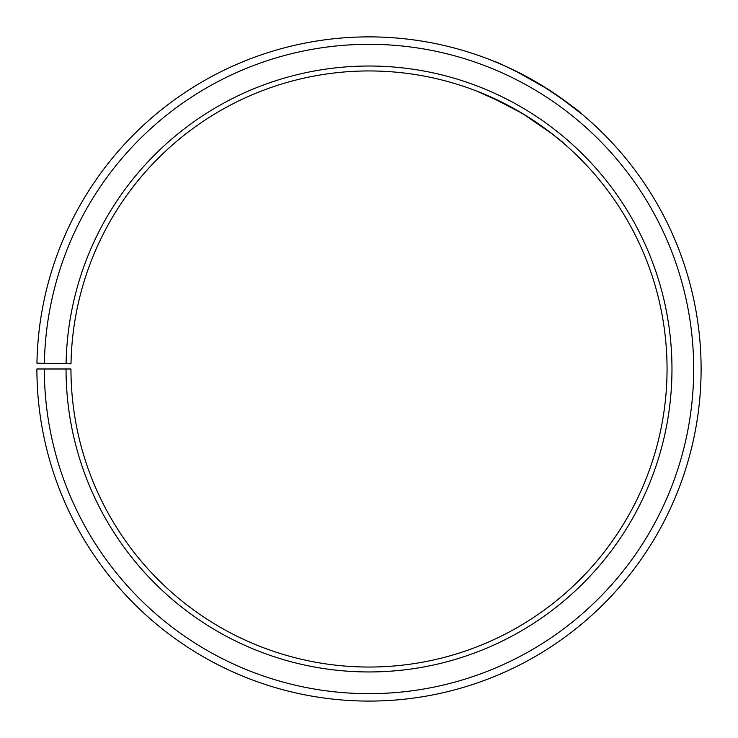 <?xml version="1.0" encoding="UTF-8"?>
<svg xmlns="http://www.w3.org/2000/svg" width="738" height="738" viewBox="0 0 738 738"><rect width="100%" height="100%" fill="white"/><g stroke="black" fill="none" stroke-linecap="round" stroke-linejoin="round"><path stroke-width="1.11" d="M44.335 368.991L36.9 368.991A332.109 332.109 0 0 0 533.38 657.558A332.109 332.109 0 0 0 538.399 83.329A332.109 332.109 0 0 0 36.946 363.188L44.391 363.317A324.665 324.665 0 0 1 534.598 89.722A324.665 324.665 0 0 1 529.7 651.1A324.665 324.665 0 0 1 44.335 368.991L70.959 368.991A298.041 298.041 0 0 0 516.526 627.964A298.041 298.041 0 0 0 521.019 112.628A298.041 298.041 0 0 0 71.005 363.788L66.088 363.696A302.958 302.958 0 0 1 523.528 108.394A302.958 302.958 0 0 1 518.962 632.235A302.958 302.958 0 0 1 66.042 368.991M44.391 363.317L66.088 363.696M505.392 103.975L476.444 90.977L490.392 96.779L522.486 113.495L552.328 133.993L564.035 143.615C563.454 142.572 555.05 136.06 538.841 124.067M530.982 118.8L513.703 108.421M556.563 94.916L581.812 114.021C580.05 111.512 566.6 101.899 541.471 85.174M531.425 79.307C508.648 67.564 496.25 61.595 494.22 61.392M515.059 70.719L548.583 89.621"/></g></svg>
